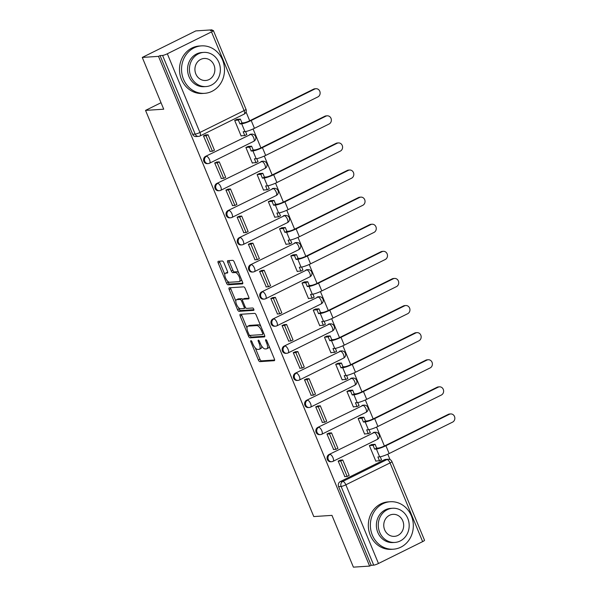 <?xml version="1.0" encoding="UTF-8"?>
<svg xmlns="http://www.w3.org/2000/svg" width="597" height="597" viewBox="0 0 597 597"><rect width="100%" height="100%" fill="white"/><g stroke="black" fill="none" stroke-linecap="round" stroke-linejoin="round"><path stroke-width="0.9" d="M250.934 340.633A1.306 0.522 -116.3 0 0 250.844 340.656A1.306 0.522 -116.3 0 0 250.867 341.865L258.374 359.984A1.866 0.754 -116.3 0 0 259.882 361.64L274.277 360.692A1.866 0.754 -116.3 0 0 274.404 360.663A1.866 0.754 -116.3 0 0 274.374 358.939L266.866 340.82A1.306 0.522 -116.3 0 0 265.814 339.663A1.306 0.522 -116.3 0 0 265.732 339.686A1.306 0.522 -116.3 0 0 265.747 340.894L266.717 343.238A5.977 2.403 -116.3 0 1 266.814 348.76A5.977 2.403 -116.3 0 1 266.419 348.864L265.217 348.939A5.977 2.403 -116.3 0 1 260.396 343.648L259.426 341.305A1.306 0.522 -116.3 0 0 258.374 340.148A1.306 0.522 -116.3 0 0 258.285 340.171A1.306 0.522 -116.3 0 0 258.307 341.38L259.277 343.723A5.977 2.403 -116.3 0 1 259.374 349.245A5.977 2.403 -116.3 0 1 258.979 349.349L257.777 349.424A5.977 2.403 -116.3 0 1 252.956 344.141L251.986 341.79A1.306 0.522 -116.3 0 0 250.934 340.633M223.86 262.673A1.866 0.754 -116.3 0 0 222.353 261.016L218.308 261.285A1.866 0.754 -116.3 0 0 218.189 261.314A1.866 0.754 -116.3 0 0 218.218 263.038L226.554 283.165A1.866 0.754 -116.3 0 0 228.054 284.814L242.457 283.873A1.866 0.754 -116.3 0 0 242.583 283.844A1.866 0.754 -116.3 0 0 242.554 282.112L234.218 261.993A1.866 0.754 -116.3 0 0 232.711 260.337L227.83 260.658A1.866 0.754 -116.3 0 0 227.711 260.695A1.866 0.754 -116.3 0 0 227.741 262.419L231.308 271.031A1.866 0.754 -116.3 0 0 232.808 272.68L235.233 272.523A4.992 2.007 -116.3 0 1 239.098 276.568A4.992 2.007 -116.3 0 1 239.337 281.56A4.992 2.007 -116.3 0 1 239.009 281.65L229.532 282.269A4.992 2.007 -116.3 0 1 225.666 278.224A4.992 2.007 -116.3 0 1 225.42 273.232A4.992 2.007 -116.3 0 1 225.748 273.142L227.33 273.038A1.866 0.754 -116.3 0 0 227.45 273.008A1.866 0.754 -116.3 0 0 227.427 271.284L223.86 262.673M369.625 566.09L353.402 567.15L331.962 515.375L313.783 516.569L145.541 110.393L163.712 109.199L142.273 57.431L158.496 56.364L369.625 566.09L371.185 565.314L373.715 565.15L341.118 486.451A3.806 3.433 -93.7 0 1 342.797 481.428L386.968 459.548A3.806 3.433 -93.7 0 1 388.162 459.227L385.632 459.399A3.806 3.433 86.3 0 0 384.446 459.72L386.968 459.548A3.806 1.53 -116.3 0 1 390.042 462.921L345.864 484.801L378.468 563.493A3.806 0.575 157.5 0 1 373.715 565.15M240.278 314.313A1.866 0.754 -116.3 0 0 240.158 314.35A1.866 0.754 -116.3 0 0 240.181 316.074L248.516 336.193A1.866 0.754 -116.3 0 0 250.024 337.85L264.426 336.909A1.866 0.754 -116.3 0 0 264.546 336.872A1.866 0.754 -116.3 0 0 264.523 335.148L256.188 315.029A1.866 0.754 -116.3 0 0 254.68 313.373L240.278 314.313M237.531 309.679L229.203 289.56A1.866 0.754 -116.3 0 1 229.173 287.829A1.866 0.754 -116.3 0 1 229.293 287.799L243.695 286.858A1.866 0.754 -116.3 0 1 245.203 288.508L248.77 297.119A1.866 0.754 -116.3 0 1 248.8 298.851A1.866 0.754 -116.3 0 1 248.673 298.881L242.837 299.261A1.866 0.754 -116.3 0 0 242.71 299.291A1.866 0.754 -116.3 0 0 242.74 301.022L245.106 306.731A1.866 0.754 -116.3 0 0 246.613 308.388L252.695 307.985A1.306 0.522 -116.3 0 1 253.703 309.045A1.306 0.522 -116.3 0 1 253.77 310.35A1.306 0.522 -116.3 0 1 253.68 310.373L239.039 311.335A1.866 0.754 -116.3 0 1 237.531 309.679L239.098 308.903L238.569 307.634M142.273 57.431L195.809 30.91L212.032 29.85L212.301 30.507M390.035 459.586L387.796 454.183M384.408 446.011L376.573 427.086M373.185 418.907L365.342 399.983M361.961 391.804L354.118 372.879M350.73 364.707L342.894 345.775M339.506 337.603L331.663 318.679M328.283 310.5L320.44 291.575M317.052 283.403L309.216 264.471M305.828 256.3L297.993 237.375M294.605 229.196L286.761 210.271M283.374 202.092L275.538 183.167M272.15 174.996L264.314 156.063M260.926 147.892L253.083 128.967M249.703 120.788L246.054 111.99M158.496 56.364L160.056 55.596L162.578 55.431A3.806 0.575 -22.5 0 0 167.332 53.775L211.502 31.895A3.806 0.575 -22.5 0 0 213.39 30.551A3.806 0.575 -22.5 0 0 212.995 30.454L210.472 30.626L212.032 29.85M371.185 565.314L338.589 486.615A3.806 3.433 -93.7 0 1 340.268 481.592L384.446 459.72M422.639 541.621L390.042 462.921A3.806 0.575 -22.5 0 0 391.923 461.571L424.527 540.27A3.806 0.575 157.5 0 1 422.639 541.621L378.468 563.493M371.759 444.541L369.386 445.608L375.864 461.25L376.379 460.988M340.596 460.13L338.163 461.071L344.85 476.607M329.372 433.026L326.94 433.974L333.626 449.504M360.536 417.437L358.155 418.512L364.633 434.146L365.155 433.885M318.149 405.93L315.716 406.87L322.395 422.4M349.312 390.334L346.932 391.408L353.409 407.042L353.931 406.788M306.918 378.826L304.485 379.767L311.171 395.304M338.081 363.23L335.708 364.304L342.185 379.938L342.7 379.685M295.694 351.723L293.261 352.663L299.948 368.2M326.857 336.133L324.477 337.201L330.954 352.842L331.477 352.581M284.47 324.619L282.038 325.566L288.724 341.096M315.634 309.03L313.253 310.104L319.731 325.738L320.253 325.477M273.239 297.522L270.814 298.463L277.493 313.992M304.403 281.926L302.03 283L308.507 298.634L309.022 298.381M262.016 270.419L259.583 271.359L266.269 286.896M293.179 254.829L290.806 255.897L297.276 271.538L297.799 271.277M250.792 243.315L248.359 244.255L255.046 259.792M281.956 227.726L279.575 228.8L286.053 244.434L286.575 244.173M239.561 216.211L237.136 217.159L243.815 232.688M270.725 200.622L268.351 201.696L274.829 217.33L275.344 217.077M228.338 189.115L225.905 190.055L232.591 205.584M259.501 173.518L257.128 174.593L263.598 190.227L264.12 189.973M217.114 162.011L214.681 162.951L221.368 178.488M248.277 146.422L245.897 147.489L252.374 163.13L252.897 162.869M205.89 134.907L203.458 135.855L210.137 151.384M237.054 119.318L234.673 120.393L241.151 136.026L241.673 135.765M209.338 163.265A3.806 3.433 -93.7 0 1 208.144 163.585L207.249 163.645A3.806 3.433 86.3 0 1 203.674 160.75A3.806 3.433 86.3 0 1 205.562 156.377L250.628 134.437A3.806 3.433 -93.7 0 1 251.822 134.116L250.927 134.176A3.806 3.433 86.3 0 0 249.733 134.497M220.562 190.368A3.806 3.433 -93.7 0 1 219.368 190.689L218.472 190.749A3.806 3.433 86.3 0 1 214.898 187.854A3.806 3.433 86.3 0 1 216.786 183.473L261.859 161.541A3.806 3.433 -93.7 0 1 263.046 161.22L262.15 161.272A3.806 3.433 86.3 0 0 260.956 161.6M231.785 217.465A3.806 3.433 -93.7 0 1 230.599 217.793L229.703 217.845A3.806 3.433 86.3 0 1 226.121 214.95A3.806 3.433 86.3 0 1 228.009 210.577L273.083 188.637A3.806 3.433 -93.7 0 1 274.269 188.316L273.374 188.376A3.806 3.433 86.3 0 0 272.187 188.697M243.016 244.569A3.806 3.433 -93.7 0 1 241.822 244.889L240.927 244.949A3.806 3.433 86.3 0 1 237.345 242.054A3.806 3.433 86.3 0 1 239.24 237.681L284.306 215.741A3.806 3.433 -93.7 0 1 285.5 215.42L284.605 215.48A3.806 3.433 86.3 0 0 283.411 215.801M254.24 271.672A3.806 3.433 -93.7 0 1 253.046 271.993L252.15 272.053A3.806 3.433 86.3 0 1 248.576 269.157A3.806 3.433 86.3 0 1 250.464 264.784L295.537 242.845A3.806 3.433 -93.7 0 1 296.724 242.524L295.828 242.583A3.806 3.433 86.3 0 0 294.634 242.904M265.464 298.776A3.806 3.433 -93.7 0 1 264.277 299.097L263.374 299.157A3.806 3.433 86.3 0 1 259.799 296.254A3.806 3.433 86.3 0 1 261.687 291.881L306.761 269.948A3.806 3.433 -93.7 0 1 307.948 269.628L307.052 269.68A3.806 3.433 86.3 0 0 305.865 270.008M276.687 325.872A3.806 3.433 -93.7 0 1 275.501 326.193L274.605 326.253A3.806 3.433 86.3 0 1 271.023 323.358A3.806 3.433 86.3 0 1 272.919 318.985L317.985 297.045A3.806 3.433 -93.7 0 1 319.179 296.724L318.283 296.784A3.806 3.433 86.3 0 0 317.089 297.105M287.918 352.976A3.806 3.433 -93.7 0 1 286.724 353.297L285.829 353.357A3.806 3.433 86.3 0 1 282.254 350.461A3.806 3.433 86.3 0 1 284.142 346.088L329.208 324.149A3.806 3.433 -93.7 0 1 330.402 323.828L329.507 323.887A3.806 3.433 86.3 0 0 328.313 324.208M299.142 380.08A3.806 3.433 -93.7 0 1 297.955 380.401L297.052 380.461A3.806 3.433 86.3 0 1 293.478 377.565A3.806 3.433 86.3 0 1 295.366 373.185L340.439 351.252A3.806 3.433 -93.7 0 1 341.626 350.932L340.73 350.991A3.806 3.433 86.3 0 0 339.544 351.312M310.365 407.184A3.806 3.433 -93.7 0 1 309.179 407.505L308.283 407.564A3.806 3.433 86.3 0 1 304.701 404.662A3.806 3.433 86.3 0 1 306.597 400.288L351.663 378.356A3.806 3.433 -93.7 0 1 352.857 378.028L351.954 378.088A3.806 3.433 86.3 0 0 350.767 378.408M321.596 434.28A3.806 3.433 -93.7 0 1 320.402 434.601L319.507 434.661A3.806 3.433 86.3 0 1 315.932 431.765A3.806 3.433 86.3 0 1 317.82 427.392L362.886 405.453A3.806 3.433 -93.7 0 1 364.08 405.132L363.185 405.191A3.806 3.433 86.3 0 0 361.991 405.512M332.82 461.384A3.806 3.433 -93.7 0 1 331.626 461.705L330.731 461.765A3.806 3.433 86.3 0 1 327.156 458.869A3.806 3.433 86.3 0 1 329.044 454.496L374.118 432.556A3.806 3.433 -93.7 0 1 375.304 432.235L374.409 432.295A3.806 3.433 86.3 0 0 373.222 432.616M145.541 110.393L161.033 102.714M160.056 55.596L192.652 134.295A3.806 3.433 86.3 0 0 196.025 136.541L198.547 136.377A3.806 3.433 -93.7 0 1 195.182 134.131L162.578 55.431M259.374 349.245L260.934 348.476A5.977 2.403 -116.3 0 0 261.665 346.059M266.814 348.76L268.374 347.984A5.977 2.403 -116.3 0 0 269.135 346.282M255.232 347.864L259.934 359.215A1.866 0.754 -116.3 0 0 261.441 360.864L274.642 359.998M250.068 335.395L250.076 335.424A1.866 0.754 -116.3 0 0 251.583 337.074L264.784 336.215M241.479 314.238A1.866 0.754 -116.3 0 0 241.748 315.298L246.986 327.954M248.859 334.245A1.306 0.522 -116.3 0 0 249.919 335.402L262.561 334.574A1.306 0.522 -116.3 0 0 262.643 334.551A1.306 0.522 -116.3 0 0 262.62 333.35L261.598 330.872A5.977 2.403 -116.3 0 0 256.777 325.581L248.136 326.149A5.977 2.403 -116.3 0 0 247.748 326.253A5.977 2.403 -116.3 0 0 247.837 331.775L248.859 334.245M260.882 326.372A5.977 2.403 -116.3 0 0 258.337 324.813L256.777 325.581M247.748 326.253L249.307 325.477A5.977 2.403 -116.3 0 1 249.695 325.38L258.337 324.813M235.822 301L230.763 288.784L229.203 289.56M230.494 287.724A1.866 0.754 -116.3 0 0 230.763 288.784M249.031 298.187L244.397 298.485A1.866 0.754 -116.3 0 0 244.27 298.522A1.866 0.754 -116.3 0 0 244.173 298.597M253.912 309.686L240.598 310.559L239.039 311.335M236.77 299.657A4.992 2.007 -116.3 0 0 236.449 299.746A4.992 2.007 -116.3 0 0 236.688 304.739A4.992 2.007 -116.3 0 0 240.554 308.783L243.889 308.559A1.866 0.754 -116.3 0 0 244.016 308.53A1.866 0.754 -116.3 0 0 243.986 306.806L241.621 301.089A1.866 0.754 -116.3 0 0 240.113 299.44L236.77 299.657L238.337 298.888A4.992 2.007 -116.3 0 0 238.009 298.97L236.449 299.746M242.628 299.351A1.866 0.754 -116.3 0 0 241.673 298.664L240.113 299.44M238.337 298.888L241.673 298.664M239.098 308.903A1.866 0.754 -116.3 0 0 240.598 310.559M225.42 273.232L226.987 272.456A4.992 2.007 -116.3 0 1 227.308 272.374L227.688 272.344M239.337 281.56L240.897 280.784A4.992 2.007 -116.3 0 0 241.516 279.612M238.703 272.822A4.992 2.007 -116.3 0 0 236.793 271.747L235.233 272.523M229.032 260.583A1.866 0.754 -116.3 0 0 229.3 261.643L232.867 270.254A1.866 0.754 -116.3 0 0 234.375 271.911L236.793 271.747M227.614 281.194L228.114 282.388A1.866 0.754 -116.3 0 0 229.621 284.045L242.815 283.179M219.509 261.202A1.866 0.754 -116.3 0 0 219.778 262.27L224.8 274.404M448.302 414.37A4.283 3.866 -93.7 0 1 449.645 414.005L450.705 413.937A4.283 3.866 86.3 0 0 449.362 414.303L385.916 445.728A7.612 1.149 157.5 0 1 376.408 449.034L374.655 449.145L376.685 448.138L378.438 448.026A5.134 0.776 -22.5 0 0 384.856 445.795L448.302 414.37L449.362 414.303M380.259 456.772L381.505 459.78L379.476 460.787L377.894 456.966L379.647 456.847A7.612 1.149 157.5 0 0 389.154 453.541L452.601 422.116A4.283 3.866 86.3 0 0 454.727 417.199A4.283 3.866 86.3 0 0 450.705 413.937M371.521 444.556L375.103 444.317L373.073 445.325L374.655 449.145M375.103 444.317L376.685 448.138M339.992 460.168L342.76 459.988L340.73 460.996L347.133 476.458L344.603 476.622M340.73 460.996L338.2 461.16M342.76 459.988L349.163 475.451L347.133 476.458M379.476 460.787L375.774 461.026M373.073 445.325L369.491 445.556M437.079 387.266A4.283 3.866 -93.7 0 1 438.422 386.908L439.482 386.834A4.283 3.866 86.3 0 0 438.138 387.199L374.685 418.624A7.612 1.149 157.5 0 1 365.185 421.93L363.431 422.042L365.461 421.042L367.215 420.922A5.134 0.776 -22.5 0 0 373.625 418.691L437.079 387.266L438.138 387.199M369.036 429.668L370.282 432.683L368.252 433.683L366.67 429.862L368.424 429.75A7.612 1.149 157.5 0 0 377.923 426.445L441.377 395.02A4.283 3.866 86.3 0 0 443.504 390.095A4.283 3.866 86.3 0 0 439.482 386.834M360.289 417.452L363.879 417.221L361.849 418.221L363.431 422.042M363.879 417.221L365.461 421.042M328.76 433.071L331.529 432.885L329.507 433.892L335.91 449.354L333.38 449.519M329.507 433.892L326.977 434.056M331.529 432.885L337.939 448.347L335.91 449.354M368.252 433.683L364.543 433.929M361.849 418.221L358.26 418.46M425.855 360.17A4.283 3.866 -93.7 0 1 427.191 359.804L428.25 359.737A4.283 3.866 86.3 0 0 426.915 360.095L363.461 391.52A7.612 1.149 157.5 0 1 353.961 394.826L352.208 394.945L354.237 393.938L355.991 393.826A5.134 0.776 -22.5 0 0 362.401 391.595L425.855 360.17L426.915 360.095M357.812 402.572L359.058 405.579L357.028 406.579L355.446 402.759L357.2 402.647A7.612 1.149 157.5 0 0 366.7 399.341L430.153 367.916A4.283 3.866 86.3 0 0 432.28 362.991A4.283 3.866 86.3 0 0 428.25 359.737M349.066 390.348L352.655 390.117L350.626 391.125L352.208 394.945M352.655 390.117L354.237 393.938M317.537 405.967L320.305 405.788L318.276 406.788L324.678 422.251L322.156 422.415M318.276 406.788L315.753 406.953M320.305 405.788L326.708 421.251L324.678 422.251M357.028 406.579L353.32 406.826M350.626 391.125L347.036 391.356M414.624 333.066A4.283 3.866 -93.7 0 1 415.967 332.701L417.027 332.633A4.283 3.866 86.3 0 0 415.684 332.999L352.237 364.424A7.612 1.149 157.5 0 1 342.73 367.73L340.977 367.842L343.006 366.834L344.76 366.722A5.134 0.776 -22.5 0 0 351.178 364.491L414.624 333.066L415.684 332.999M346.581 375.468L347.827 378.476L345.805 379.483L344.215 375.662L345.969 375.543A7.612 1.149 157.5 0 0 355.476 372.237L418.922 340.812A4.283 3.866 86.3 0 0 421.049 335.895A4.283 3.866 86.3 0 0 417.027 332.633M337.842 363.252L341.424 363.013L339.394 364.021L340.977 367.842M341.424 363.013L343.006 366.834M306.313 378.864L309.082 378.685L307.052 379.692L313.455 395.154L310.933 395.318M307.052 379.692L304.522 379.856M309.082 378.685L315.485 394.147L313.455 395.154M345.805 379.483L342.096 379.722M339.394 364.021L335.812 364.252M403.4 305.962A4.283 3.866 -93.7 0 1 404.744 305.604L405.803 305.53A4.283 3.866 86.3 0 0 404.46 305.895L341.014 337.32A7.612 1.149 157.5 0 1 331.507 340.626L329.753 340.738L331.783 339.738L333.536 339.618A5.134 0.776 -22.5 0 0 339.954 337.387L403.4 305.962L404.46 305.895M335.357 348.364L336.604 351.372L334.574 352.379L332.992 348.558L334.745 348.439A7.612 1.149 157.5 0 0 344.245 345.141L407.699 313.709A4.283 3.866 86.3 0 0 409.826 308.791A4.283 3.866 86.3 0 0 405.803 305.53M326.611 336.148L330.201 335.91L328.171 336.917L329.753 340.738M330.201 335.91L331.783 339.738M295.082 351.76L297.858 351.581L295.828 352.588L302.231 368.05L299.701 368.215M295.828 352.588L293.299 352.752M297.858 351.581L304.261 367.043L302.231 368.05M334.574 352.379L330.865 352.626M328.171 336.917L324.581 337.156M392.177 278.859A4.283 3.866 -93.7 0 1 393.513 278.5L394.572 278.433A4.283 3.866 86.3 0 0 393.236 278.792L329.783 310.216A7.612 1.149 157.5 0 1 320.283 313.522L318.529 313.641L320.559 312.634L322.313 312.515A5.134 0.776 -22.5 0 0 328.723 310.283L392.177 278.859L393.236 278.792M324.134 321.268L325.38 324.275L323.35 325.275L321.768 321.455L323.522 321.343A7.612 1.149 157.5 0 0 333.022 318.037L396.475 286.612A4.283 3.866 86.3 0 0 398.602 281.687A4.283 3.866 86.3 0 0 394.572 278.433M315.388 309.045L318.977 308.813L316.947 309.813L318.529 313.641M318.977 308.813L320.559 312.634M283.859 324.664L286.627 324.477L284.597 325.484L291.008 340.947L288.478 341.111M284.597 325.484L282.075 325.649M286.627 324.477L293.03 339.939L291.008 340.947M323.35 325.275L319.641 325.522M316.947 309.813L313.358 310.052M411.355 515.808A23.776 21.477 86.3 0 0 390.289 501.741A23.776 21.477 86.3 0 0 372.334 535.136A23.776 21.477 86.3 0 0 393.401 549.195A23.776 21.477 86.3 0 0 411.355 515.808M390.289 501.741L388.251 501.876A23.776 21.477 86.3 0 0 370.297 535.27A23.776 21.477 86.3 0 0 391.356 549.33L393.401 549.195M394.833 542.434L392.96 542.554A17.119 15.462 -93.7 0 1 377.797 532.427A17.119 15.462 -93.7 0 1 390.729 508.383L392.602 508.263A17.119 15.462 86.3 0 0 379.67 532.308A17.119 15.462 86.3 0 0 394.833 542.434A17.119 15.462 86.3 0 0 407.766 518.39A17.119 15.462 86.3 0 0 392.602 508.263M384.669 529.83A11.03 9.962 86.3 0 0 394.438 536.36A11.03 9.962 86.3 0 0 402.774 520.86A11.03 9.962 86.3 0 0 392.998 514.338A11.03 9.962 86.3 0 0 384.669 529.83M222.532 59.939A23.776 21.477 86.3 0 0 201.465 45.879A23.776 21.477 86.3 0 0 183.51 79.267A23.776 21.477 86.3 0 0 204.57 93.333A23.776 21.477 86.3 0 0 222.532 59.939M201.465 45.879L199.428 46.006A23.776 21.477 86.3 0 0 181.466 79.401A23.776 21.477 86.3 0 0 202.532 93.468L204.57 93.333M206.01 86.565L204.137 86.684A17.119 15.462 -93.7 0 1 188.973 76.565A17.119 15.462 -93.7 0 1 201.898 52.521L203.778 52.394A17.119 15.462 86.3 0 0 190.846 76.438A17.119 15.462 86.3 0 0 206.01 86.565A17.119 15.462 86.3 0 0 218.942 62.521A17.119 15.462 86.3 0 0 203.778 52.394M195.838 73.968A11.03 9.962 86.3 0 0 205.614 80.491A11.03 9.962 86.3 0 0 213.95 64.998A11.03 9.962 86.3 0 0 204.174 58.469A11.03 9.962 86.3 0 0 195.838 73.968M380.946 251.762A4.283 3.866 -93.7 0 1 382.289 251.397L383.349 251.33A4.283 3.866 86.3 0 0 382.005 251.688L318.559 283.112A7.612 1.149 157.5 0 1 309.052 286.418L307.306 286.538L309.328 285.53L311.082 285.418A5.134 0.776 -22.5 0 0 317.5 283.187L380.946 251.762L382.005 251.688M312.91 294.164L314.156 297.172L312.127 298.179L310.537 294.351L312.291 294.239A7.612 1.149 157.5 0 0 321.798 290.933L385.244 259.508A4.283 3.866 86.3 0 0 387.371 254.583A4.283 3.866 86.3 0 0 383.349 251.33M304.164 281.941L307.746 281.709L305.716 282.717L307.306 286.538M307.746 281.709L309.328 285.53M272.635 297.56L275.404 297.381L273.374 298.381L279.777 313.843L277.254 314.007M273.374 298.381L270.844 298.552M275.404 297.381L281.806 312.843L279.777 313.843M312.127 298.179L308.418 298.418M305.716 282.717L302.134 282.948M369.722 224.659A4.283 3.866 -93.7 0 1 371.065 224.293L372.125 224.226A4.283 3.866 86.3 0 0 370.782 224.591L307.336 256.016A7.612 1.149 157.5 0 1 297.828 259.322L296.075 259.434L298.104 258.426L299.858 258.314A5.134 0.776 -22.5 0 0 306.276 256.083L369.722 224.659L370.782 224.591M301.679 267.06L302.925 270.068L300.895 271.075L299.313 267.255L301.067 267.135A7.612 1.149 157.5 0 0 310.574 263.829L374.02 232.405A4.283 3.866 86.3 0 0 376.147 227.487A4.283 3.866 86.3 0 0 372.125 224.226M292.933 254.844L296.522 254.606L294.493 255.613L296.075 259.434M296.522 254.606L298.104 258.426M261.404 270.456L264.18 270.277L262.15 271.284L268.553 286.747L266.023 286.911M262.15 271.284L259.62 271.448M264.18 270.277L270.583 285.739L268.553 286.747M300.895 271.075L297.187 271.314M294.493 255.613L290.911 255.844M358.498 197.555A4.283 3.866 -93.7 0 1 359.834 197.197L360.894 197.122A4.283 3.866 86.3 0 0 359.558 197.488L296.105 228.912A7.612 1.149 157.5 0 1 286.605 232.218L284.851 232.33L286.881 231.33L288.635 231.211A5.134 0.776 -22.5 0 0 295.045 228.979L358.498 197.555L359.558 197.488M290.455 239.957L291.702 242.964L289.672 243.972L288.09 240.151L289.843 240.039A7.612 1.149 157.5 0 0 299.343 236.733L362.797 205.301A4.283 3.866 86.3 0 0 364.924 200.383A4.283 3.866 86.3 0 0 360.894 197.122M281.709 227.741L285.299 227.502L283.269 228.509L284.851 232.33M285.299 227.502L286.881 231.33M250.18 243.36L252.949 243.173L250.919 244.18L257.329 259.643L254.8 259.807M250.919 244.18L248.397 244.345M252.949 243.173L259.359 258.635L257.329 259.643M289.672 243.972L285.963 244.218M283.269 228.509L279.68 228.748M347.275 170.451A4.283 3.866 -93.7 0 1 348.611 170.093L349.67 170.026A4.283 3.866 86.3 0 0 348.335 170.384L284.881 201.808A7.612 1.149 157.5 0 1 275.374 205.114L273.627 205.234L275.65 204.226L277.404 204.114A5.134 0.776 -22.5 0 0 283.821 201.883L347.275 170.451L348.335 170.384M279.232 212.86L280.478 215.868L278.448 216.868L276.866 213.047L278.612 212.935A7.612 1.149 157.5 0 0 288.12 209.629L351.573 178.204A4.283 3.866 86.3 0 0 353.693 173.279A4.283 3.866 86.3 0 0 349.67 170.026M270.486 200.637L274.068 200.405L272.038 201.405L273.627 205.234M274.068 200.405L275.65 204.226M238.957 216.256L241.725 216.077L239.695 217.077L246.098 232.539L243.576 232.703M239.695 217.077L237.166 217.241M241.725 216.077L248.128 231.532L246.098 232.539M278.448 216.868L274.739 217.114M272.038 201.405L268.456 201.644M336.044 143.355A4.283 3.866 -93.7 0 1 337.387 142.989L338.447 142.922A4.283 3.866 86.3 0 0 337.104 143.28L273.657 174.712A7.612 1.149 157.5 0 1 264.15 178.01L262.396 178.13L264.426 177.122L266.18 177.01A5.134 0.776 -22.5 0 0 272.598 174.779L336.044 143.355L337.104 143.28M268.001 185.757L269.247 188.764L267.217 189.771L265.635 185.943L267.389 185.831A7.612 1.149 157.5 0 0 276.896 182.525L340.342 151.101A4.283 3.866 86.3 0 0 342.469 146.183A4.283 3.866 86.3 0 0 338.447 142.922M259.262 173.533L262.844 173.302L260.814 174.309L262.396 178.13M262.844 173.302L264.426 177.122M227.726 189.152L230.502 188.973L228.472 189.973L234.875 205.435L232.345 205.607M228.472 189.973L225.942 190.144M230.502 188.973L236.905 204.435L234.875 205.435M267.217 189.771L263.508 190.01M260.814 174.309L257.232 174.54M324.82 116.251A4.283 3.866 -93.7 0 1 326.156 115.885L327.216 115.818A4.283 3.866 86.3 0 0 325.88 116.184L262.426 147.608A7.612 1.149 157.5 0 1 252.927 150.914L251.173 151.026L253.203 150.019L254.956 149.907A5.134 0.776 -22.5 0 0 261.367 147.675L324.82 116.251L325.88 116.184M256.777 158.653L258.023 161.66L255.994 162.668L254.412 158.847L256.165 158.727A7.612 1.149 157.5 0 0 265.665 155.421L329.119 123.997A4.283 3.866 86.3 0 0 331.245 119.079A4.283 3.866 86.3 0 0 327.216 115.818M248.031 146.437L251.621 146.198L249.591 147.205L251.173 151.026M251.621 146.198L253.203 150.019M216.502 162.048L219.271 161.869L217.241 162.877L223.651 178.339L221.121 178.503M217.241 162.877L214.719 163.041M219.271 161.869L225.681 177.331L223.651 178.339M255.994 162.668L252.285 162.906M249.591 147.205L246.001 147.437M313.597 89.147A4.283 3.866 -93.7 0 1 314.932 88.789L315.992 88.714A4.283 3.866 86.3 0 0 314.656 89.08L251.203 120.504A7.612 1.149 157.5 0 1 241.695 123.81L239.949 123.922L241.979 122.922L243.725 122.803A5.134 0.776 -22.5 0 0 250.143 120.572L313.597 89.147L314.656 89.08M245.554 131.549L246.8 134.564L244.77 135.564L243.188 131.743L244.934 131.631A7.612 1.149 157.5 0 0 254.441 128.325L317.895 96.901A4.283 3.866 86.3 0 0 320.014 91.975A4.283 3.866 86.3 0 0 315.992 88.714M236.808 119.333L240.39 119.101L238.36 120.101L239.949 123.922M240.39 119.101L241.979 122.922M205.278 134.952L208.047 134.765L206.017 135.773L212.42 151.235L209.898 151.399M206.017 135.773L203.495 135.937M208.047 134.765L214.45 150.228L212.42 151.235M244.77 135.564L241.061 135.81M238.36 120.101L234.778 120.34M251.792 341.409L250.867 341.865M266.68 340.432L265.747 340.894M259.24 340.917L258.307 341.38M167.332 53.775L199.928 132.474L244.106 110.594L211.502 31.895M340.268 481.592L342.797 481.428A3.806 1.53 -116.3 0 1 345.864 484.801A3.806 0.575 157.5 0 1 341.118 486.451L338.589 486.615M205.562 156.377L250.628 134.437A3.806 1.53 63.7 0 1 253.703 137.803A3.806 1.53 -116.3 0 1 253.755 141.317A3.806 3.806 0 0 0 251.822 134.116M216.786 183.473L261.859 161.541A3.806 1.53 63.7 0 1 264.926 164.906A3.806 1.53 -116.3 0 1 264.986 168.421A3.806 3.806 0 0 0 263.046 161.22M228.009 210.577L273.083 188.637A3.806 1.53 63.7 0 1 276.15 192.01A3.806 1.53 -116.3 0 1 276.21 195.525A3.806 3.806 0 0 0 274.269 188.316M239.24 237.681L284.306 215.741A3.806 1.53 63.7 0 1 287.381 219.114A3.806 1.53 -116.3 0 1 287.433 222.629A3.806 3.806 0 0 0 285.5 215.42M250.464 264.784L295.537 242.845A3.806 1.53 63.7 0 1 298.604 246.21A3.806 1.53 -116.3 0 1 298.664 249.725A3.806 3.806 0 0 0 296.724 242.524M261.687 291.881L306.761 269.948A3.806 1.53 63.7 0 1 309.828 273.314A3.806 1.53 -116.3 0 1 309.888 276.829A3.806 3.806 0 0 0 307.948 269.628M272.919 318.985L317.985 297.045A3.806 1.53 63.7 0 1 321.052 300.418A3.806 1.53 -116.3 0 1 321.111 303.933A3.806 3.806 0 0 0 319.179 296.724M284.142 346.088L329.208 324.149A3.806 1.53 63.7 0 1 332.283 327.514A3.806 1.53 -116.3 0 1 332.342 331.036A3.806 3.806 0 0 0 330.402 323.828M295.366 373.185L340.439 351.252A3.806 1.53 63.7 0 1 343.506 354.618A3.806 1.53 -116.3 0 1 343.566 358.133A3.806 3.806 0 0 0 341.626 350.932M306.597 400.288L351.663 378.356A3.806 1.53 63.7 0 1 354.73 381.722A3.806 1.53 -116.3 0 1 354.79 385.237A3.806 3.806 0 0 0 352.857 378.028M317.82 427.392L362.886 405.453A3.806 1.53 63.7 0 1 365.961 408.826A3.806 1.53 -116.3 0 1 366.021 412.34A3.806 3.806 0 0 0 364.08 405.132M329.044 454.496L374.118 432.556A3.806 1.53 63.7 0 1 377.185 435.922A3.806 1.53 -116.3 0 1 377.244 439.444A3.806 3.806 0 0 0 375.304 432.235M331.626 461.705A3.806 3.433 -93.7 0 1 328.051 458.809A3.806 3.433 -93.7 0 1 329.94 454.436A3.806 1.53 63.7 0 1 333.014 457.802A3.806 1.53 63.7 0 1 333.066 461.317A3.806 3.806 0 0 1 331.626 461.705M376.991 439.504A3.806 1.53 -116.3 0 0 377.244 439.444L333.066 461.317M320.402 434.601A3.806 3.433 -93.7 0 1 316.828 431.706A3.806 3.433 -93.7 0 1 318.716 427.333A3.806 1.53 63.7 0 1 321.783 430.698A3.806 1.53 63.7 0 1 321.843 434.22A3.806 3.806 0 0 1 320.402 434.601M309.179 407.505A3.806 3.433 -93.7 0 1 305.597 404.602A3.806 3.433 -93.7 0 1 307.492 400.229A3.806 1.53 63.7 0 1 310.559 403.602A3.806 1.53 63.7 0 1 310.619 407.117A3.806 3.806 0 0 1 309.179 407.505M297.955 380.401A3.806 3.433 -93.7 0 1 294.373 377.505A3.806 3.433 -93.7 0 1 296.261 373.132A3.806 1.53 63.7 0 1 299.336 376.498A3.806 1.53 63.7 0 1 299.395 380.013A3.806 3.806 0 0 1 297.955 380.401M286.724 353.297A3.806 3.433 -93.7 0 1 283.15 350.402A3.806 3.433 -93.7 0 1 285.038 346.029A3.806 1.53 63.7 0 1 288.105 349.394A3.806 1.53 63.7 0 1 288.164 352.909A3.806 3.806 0 0 1 286.724 353.297M275.501 326.193A3.806 3.433 -93.7 0 1 271.926 323.298A3.806 3.433 -93.7 0 1 273.814 318.925A3.806 1.53 63.7 0 1 276.881 322.29A3.806 1.53 63.7 0 1 276.941 325.813A3.806 3.806 0 0 1 275.501 326.193M264.277 299.097A3.806 3.433 -93.7 0 1 260.695 296.202A3.806 3.433 -93.7 0 1 262.583 291.821A3.806 1.53 63.7 0 1 265.658 295.194A3.806 1.53 63.7 0 1 265.717 298.709A3.806 3.806 0 0 1 264.277 299.097M253.046 271.993A3.806 3.433 -93.7 0 1 249.471 269.098A3.806 3.433 -93.7 0 1 251.359 264.725A3.806 1.53 63.7 0 1 254.426 268.09A3.806 1.53 63.7 0 1 254.486 271.605A3.806 3.806 0 0 1 253.046 271.993M241.822 244.889A3.806 3.433 -93.7 0 1 238.248 241.994A3.806 3.433 -93.7 0 1 240.136 237.621A3.806 1.53 63.7 0 1 243.203 240.987A3.806 1.53 63.7 0 1 243.263 244.501A3.806 3.806 0 0 1 241.822 244.889M230.599 217.793A3.806 3.433 -93.7 0 1 227.017 214.89A3.806 3.433 -93.7 0 1 228.912 210.517A3.806 1.53 63.7 0 1 231.979 213.89A3.806 1.53 63.7 0 1 232.039 217.405A3.806 3.806 0 0 1 230.599 217.793M219.368 190.689A3.806 3.433 -93.7 0 1 215.793 187.794A3.806 3.433 -93.7 0 1 217.681 183.413A3.806 1.53 63.7 0 1 220.756 186.786A3.806 1.53 63.7 0 1 220.808 190.301A3.806 3.806 0 0 1 219.368 190.689M208.144 163.585A3.806 3.433 -93.7 0 1 204.57 160.69A3.806 3.433 -93.7 0 1 206.458 156.317A3.806 1.53 63.7 0 1 209.525 159.683A3.806 1.53 63.7 0 1 209.584 163.197A3.806 3.806 0 0 1 208.144 163.585M365.767 412.408A3.806 1.53 -116.3 0 0 366.021 412.34L321.843 434.22M354.543 385.304A3.806 1.53 -116.3 0 0 354.79 385.237L310.619 407.117M343.312 358.2A3.806 1.53 -116.3 0 0 343.566 358.133L299.395 380.013M332.089 331.096A3.806 1.53 -116.3 0 0 332.342 331.036L288.164 352.909M320.865 304A3.806 1.53 -116.3 0 0 321.111 303.933L276.941 325.813M309.642 276.896A3.806 1.53 -116.3 0 0 309.888 276.829L265.717 298.709M298.41 249.792A3.806 1.53 -116.3 0 0 298.664 249.725L254.486 271.605M287.187 222.688A3.806 1.53 -116.3 0 0 287.433 222.629L243.263 244.501M275.963 195.592A3.806 1.53 -116.3 0 0 276.21 195.525L232.039 217.405M264.732 168.488A3.806 1.53 -116.3 0 0 264.986 168.421L220.808 190.301M253.509 141.385A3.806 1.53 -116.3 0 0 253.755 141.317L209.584 163.197M192.652 134.295L195.182 134.131A3.806 0.575 157.5 0 0 199.928 132.474A3.806 1.53 63.7 0 1 199.988 135.989L244.166 114.109A3.806 3.806 0 0 0 245.986 109.251L213.39 30.551M199.741 136.056A3.806 3.433 -93.7 0 1 198.547 136.377A3.806 3.806 0 0 0 199.988 135.989M245.986 109.251A3.806 0.575 -22.5 0 1 244.106 110.594A3.806 1.53 63.7 0 1 244.166 114.109M260.232 343.253L259.277 343.723M267.672 342.768L266.717 343.238M261.441 360.864L259.882 361.64M259.934 359.215L258.374 359.984M251.583 337.074L250.024 337.85M250.076 335.424L248.516 336.193M241.748 315.298L240.181 316.074M263.575 332.872L262.62 333.35M262.553 330.402L261.598 330.872M249.695 325.38L248.136 326.149M244.397 298.485L242.837 299.261M244.942 306.336L243.986 306.806M242.598 300.612L241.621 301.089M227.308 272.374L225.748 273.142M234.375 271.911L232.808 272.68M232.867 270.254L231.308 271.031M229.3 261.643L227.741 262.419M229.621 284.045L228.054 284.814M228.114 282.388L226.554 283.165M219.778 262.27L218.218 263.038M379.647 456.847L376.408 449.034M389.154 453.541L385.916 445.728M368.424 429.75L365.185 421.93M377.923 426.445L374.685 418.624M357.2 402.647L353.961 394.826M366.7 399.341L363.461 391.52M345.969 375.543L342.73 367.73M355.476 372.237L352.237 364.424M334.745 348.439L331.507 340.626M344.245 345.141L341.014 337.32M323.522 321.343L320.283 313.522M333.022 318.037L329.783 310.216M312.291 294.239L309.052 286.418M321.798 290.933L318.559 283.112M301.067 267.135L297.828 259.322M310.574 263.829L307.336 256.016M289.843 240.039L286.605 232.218M299.343 236.733L296.105 228.912M278.612 212.935L275.374 205.114M288.12 209.629L284.881 201.808M267.389 185.831L264.15 178.01M276.896 182.525L273.657 174.712M256.165 158.727L252.927 150.914M265.665 155.421L262.426 147.608M244.934 131.631L241.695 123.81M254.441 128.325L251.203 120.504M391.923 461.571A3.806 3.806 0 0 0 388.162 459.227M244.27 298.522L242.71 299.291M245.576 307.761L244.016 308.53"/></g></svg>
